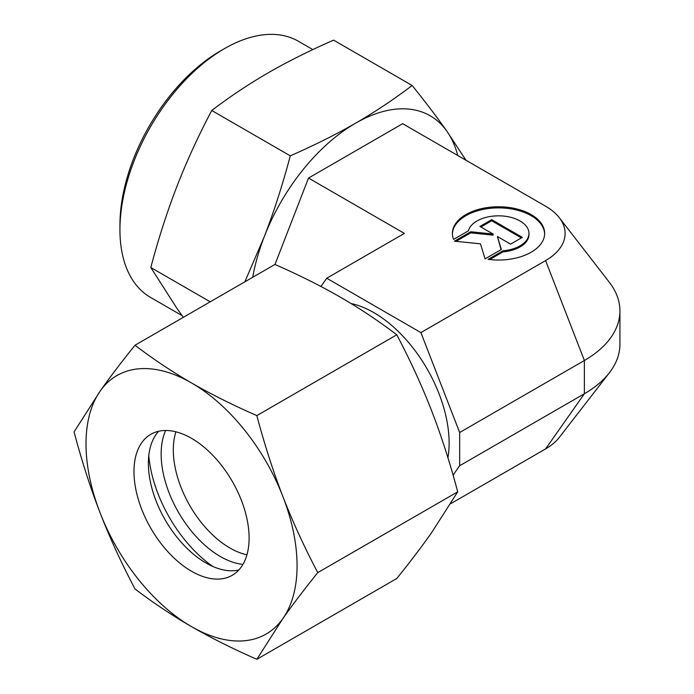 <?xml version="1.0" encoding="UTF-8"?>
<svg xmlns="http://www.w3.org/2000/svg" width="694" height="694" viewBox="0 0 694 694"><rect width="100%" height="100%" fill="white"/><g stroke="black" fill="none" stroke-linecap="round" stroke-linejoin="round"><path stroke-width="1.04" d="M183.346 317.332L176.901 308.327L150.806 267.511C158.518 238.467 167.219 211.453 176.901 186.469C186.599 161.494 198.215 136.171 211.739 110.485C230.061 96.544 248.912 83.983 268.283 72.783C287.68 61.593 309.446 50.714 333.588 40.131L412.141 85.483C393.81 99.424 374.96 111.986 355.588 123.185A149.236 86.16 120 0 0 264.197 236.871A149.236 86.16 120 0 0 252.711 277.279M312.829 49.595L298.446 41.284A147.883 85.379 120 0 0 224.5 48.615L220.319 51.026A141.966 81.961 120 0 0 119.941 224.899L119.941 229.731A147.883 85.379 120 0 0 150.563 297.422L182.123 315.649M351.086 303.538A106.503 61.488 60 0 1 449.122 443.041A106.503 61.488 60 0 1 447.925 457.78M544.643 233.956A46.125 26.632 0 0 0 508.902 208.564A46.125 26.632 0 0 0 452.41 233.956M453.581 239.395A46.125 26.632 180 0 1 452.401 233.401A46.125 26.632 180 0 1 508.902 207.454A46.125 26.632 180 0 1 544.651 233.401A46.125 26.632 180 0 1 488.151 259.356L502.985 250.794A30.441 17.576 0 0 0 528.646 235.977A30.441 17.576 0 0 0 528.967 233.401A30.441 17.576 0 0 0 500.764 215.877A30.441 17.576 0 0 0 468.407 230.833L453.581 239.395M502.985 250.794L502.985 251.896L489.738 259.547M528.967 233.401L528.967 234.511A30.441 17.576 180 0 1 528.646 237.088A30.441 17.576 180 0 1 502.985 251.896M491.673 219.66L522.339 237.357L510.593 244.141L497.425 236.533L501.372 249.458L485.063 258.879L480.474 243.828L454.405 241.174L470.714 231.761L493.104 234.034L479.936 226.435L491.673 219.66L491.673 220.761L480.89 226.99M493.104 234.034L493.104 235.145L470.714 232.863L456.036 241.339M470.714 231.761L470.714 232.863M501.085 249.623L497.425 236.533M521.376 237.912L491.673 220.761M320.94 286.475L326.735 278.225L420.894 332.591L545.605 260.588A66.581 38.439 0 0 0 559.303 217.708A66.581 38.439 0 0 0 545.605 206.222L402.667 123.697L308.509 178.054L274.98 264.466M545.605 260.588L584.374 360.507A121.407 70.094 0 0 0 619.933 310.947A121.407 70.094 0 0 0 609.358 282.328L559.303 217.708M420.894 332.591L459.662 432.509L584.374 360.507L584.374 393.741A121.407 70.094 0 0 0 609.358 372.791A121.407 70.094 0 0 0 619.933 344.181L619.933 310.947M459.662 432.509L459.662 465.743L584.374 393.741L545.605 448.905A66.581 38.439 0 0 0 559.303 437.411L609.358 372.791M459.662 465.743L453.087 475.104M308.509 178.054L404.368 233.401L326.735 278.225M545.605 448.905L450.64 503.731M224.5 48.615A147.883 85.379 120 0 0 119.941 229.731M457.736 155.491A149.236 86.16 120 0 0 446.971 131.348A149.236 86.16 120 0 0 355.588 123.185C336.191 134.367 314.425 145.254 290.283 155.838C282.579 184.873 273.878 211.887 264.197 236.871L244.843 281.825M465.986 160.253L446.971 131.348C437.272 117.555 425.665 102.27 412.141 85.483M210.221 301.812L150.806 267.511M290.283 155.838L211.739 110.485M212.72 566.408A101.749 58.747 60 0 1 148.776 455.646M246.943 554.801A80.044 46.212 60 0 1 173.309 449.964A80.044 46.212 60 0 1 175.938 431.815M242.943 564.378A83.679 48.311 60 0 1 161.147 454.023A83.679 48.311 60 0 1 165.649 430.488M238.797 570.034A81.406 47.001 60 0 1 205.927 562.955A81.406 47.001 60 0 1 148.369 463.262A81.406 47.001 60 0 1 158.674 431.26M133.977 471.564A81.406 47.001 60 0 1 150.841 434.305A81.406 47.001 60 0 1 213.57 456.114A81.406 47.001 60 0 1 249.103 538.032A81.406 47.001 60 0 1 232.238 575.291A81.406 47.001 60 0 1 169.51 553.482A81.406 47.001 60 0 1 133.977 471.564M256.841 415.593C232.698 405.018 210.933 394.131 191.544 382.949A149.236 86.16 60 0 1 282.926 496.635A149.236 86.16 60 0 1 297.067 565.723A149.236 86.16 60 0 1 282.926 618.484C292.634 604.691 304.241 589.406 317.765 572.619C304.241 546.941 292.634 521.61 282.926 496.635C273.245 471.651 264.553 444.637 256.841 415.593L396.786 334.794C410.31 360.481 421.926 385.812 431.625 410.787C441.306 435.771 450.007 462.785 457.71 491.829L431.625 532.636C421.926 546.43 410.31 561.724 396.786 578.501L256.841 659.3L282.926 618.484A149.236 86.16 60 0 1 191.544 626.647C210.933 637.838 232.698 648.716 256.841 659.3M74.067 431.92C81.771 460.963 90.472 487.977 100.153 512.961A149.236 86.16 60 0 1 86.013 443.874A149.236 86.16 60 0 1 100.153 391.112L74.067 431.92M134.992 345.248C121.467 362.025 109.852 377.319 100.153 391.112A149.236 86.16 60 0 1 191.544 382.949C172.164 371.75 153.313 359.18 134.992 345.248L274.937 264.449C299.079 275.032 320.845 285.911 340.233 297.101C359.613 308.292 378.464 320.862 396.786 334.794M317.765 572.619L457.71 491.829M134.992 588.946C153.313 602.886 172.164 615.457 191.544 626.647A149.236 86.16 60 0 1 100.153 512.961C109.852 537.937 121.467 563.268 134.992 588.946"/></g></svg>
